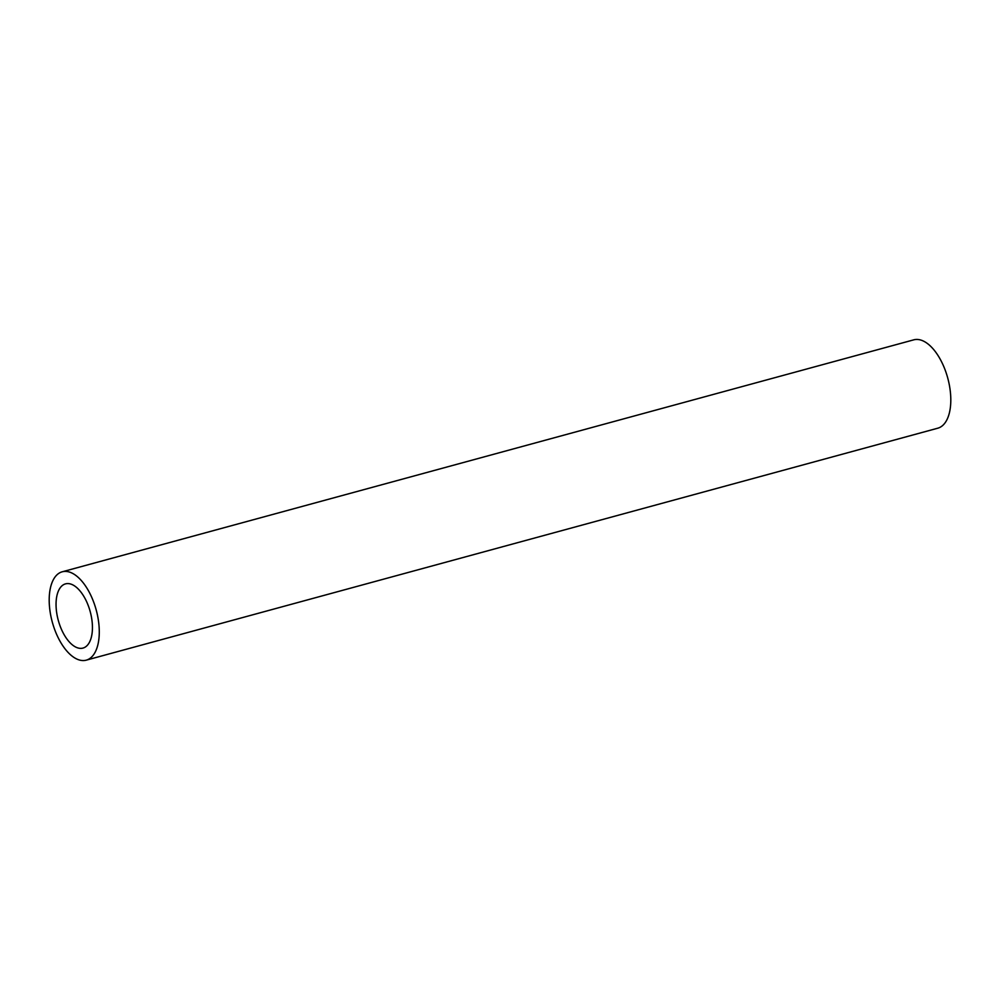 <?xml version="1.0" encoding="UTF-8"?>
<svg xmlns="http://www.w3.org/2000/svg" width="1000" height="1000" viewBox="0 0 1000 1000"><rect width="100%" height="100%" fill="white"/><g stroke="black" fill="none" stroke-linecap="round" stroke-linejoin="round"><path stroke-width="1.5" d="M53 624.525A45.775 22.775 74.8 0 1 62.213 571.8A45.775 22.775 74.8 0 1 95.475 607.425A45.775 22.775 74.8 0 1 86.275 660.15A45.775 22.775 74.8 0 1 53 624.525M86.275 660.15L937.788 428.2A45.775 22.775 -105.2 0 0 947 375.475A45.775 22.775 -105.2 0 0 913.725 339.85L62.213 571.8M89.675 609.763A33.263 16.55 74.8 0 1 82.987 648.075A33.263 16.55 74.8 0 1 58.812 622.188A33.263 16.55 74.8 0 1 65.5 583.875A33.263 16.55 74.8 0 1 89.675 609.763"/></g></svg>

